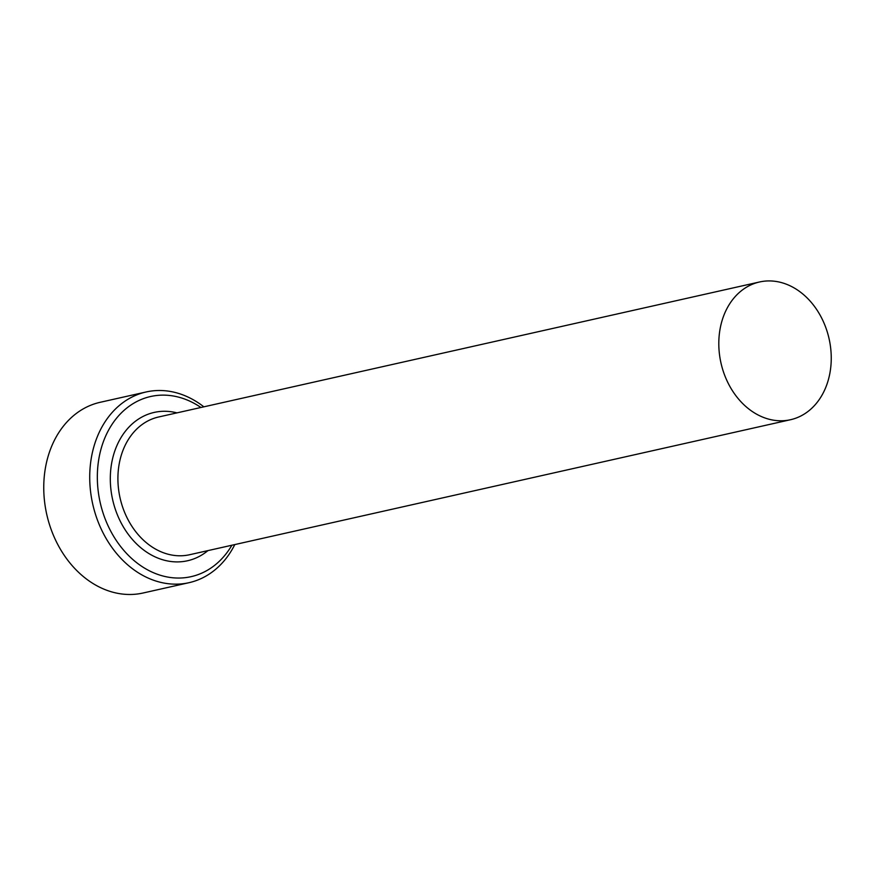 <?xml version="1.0" encoding="UTF-8"?>
<svg xmlns="http://www.w3.org/2000/svg" width="875" height="875" viewBox="0 0 875 875"><rect width="100%" height="100%" fill="white"/><g stroke="black" fill="none" stroke-linecap="round" stroke-linejoin="round"><path stroke-width="1.31" d="M200.922 407.488A92.312 72.439 77.3 0 0 97.333 476.875A92.312 72.439 77.3 0 0 149.341 570.784A92.312 72.439 77.3 0 0 231.875 545.234M234.806 544.578A97.737 76.705 -102.7 0 1 188.989 582.695A97.737 76.705 -102.7 0 1 89.72 477.039A97.737 76.705 -102.7 0 1 146.136 391.967A97.737 76.705 -102.7 0 1 203.853 406.831M146.136 391.967L100.166 402.303A97.737 76.705 77.3 0 0 43.75 487.375A97.737 76.705 77.3 0 0 143.019 593.02L188.989 582.695M831.25 358.28A70.591 55.398 77.3 0 0 759.555 281.98A70.591 55.398 77.3 0 0 718.802 343.416A70.591 55.398 77.3 0 0 790.508 419.727A70.591 55.398 77.3 0 0 831.25 358.28M790.508 419.727L189.613 554.728A70.591 55.398 -102.7 0 1 117.906 478.428A70.591 55.398 -102.7 0 1 158.659 416.981L759.555 281.98M207.933 550.616A76.016 59.664 -102.7 0 1 144.134 550.353A76.016 59.664 -102.7 0 1 110.305 478.592A76.016 59.664 -102.7 0 1 176.98 412.869"/></g></svg>
